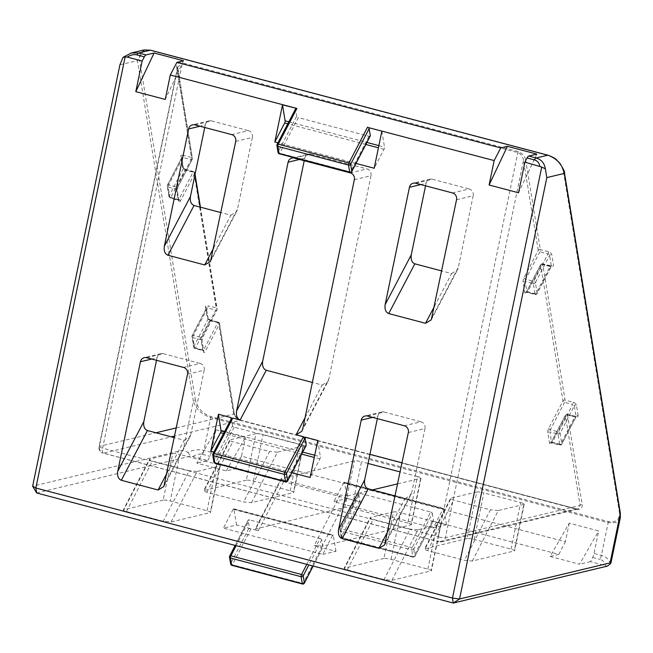 <?xml version="1.0" encoding="UTF-8"?>
<svg xmlns="http://www.w3.org/2000/svg" width="653" height="653" viewBox="0 0 653 653"><rect width="100%" height="100%" fill="white"/><g stroke="black" fill="none" stroke-linecap="round" stroke-linejoin="round"><path stroke-width="0.49" stroke-dasharray="3.27 2.45" d="M306.143 445.583A1.608 0.89 27.7 0 1 304.878 445.852L286.259 481.326L215.596 462.659A1.608 0.89 27.7 0 1 213.964 461.255L212.854 454.161L230.95 419.414M230.68 564.061A1.608 1.249 170.3 0 1 230.787 563.4A1.608 0.865 -152.8 0 0 232.427 564.78L250.964 528.775L258.327 530.726L284.316 480.241L340.254 495.023L314.264 545.5L321.627 547.443L303.09 583.447L232.427 564.78A1.608 0.506 104.8 0 1 231.937 565.343M430.678 512.017A1.608 0.882 27.5 0 1 432.319 513.413L413.798 549.034A1.608 0.882 -152.5 0 0 412.157 547.647L430.678 512.017L360.015 493.35L341.503 528.979A1.608 0.882 -152.5 0 0 340.237 529.24A1.608 0.882 -152.5 0 0 340.197 529.591A1.608 1.241 -9.3 0 0 341.046 531.167L342.196 538.194A1.608 1.241 170.7 0 1 341.348 536.611A1.608 0.882 -152.5 0 0 342.98 538.007L361.566 502.263L234.966 468.813L226.264 470.903L196.822 463.124L215.931 429.829L211.27 452.358L203.907 450.415C198.643 449.109 193.321 449.778 187.95 452.423L183.175 450.105L32.65 486.191M278.056 152.484A1.608 1.241 170.7 0 1 278.17 151.839A1.608 0.882 -152.5 0 0 279.802 153.226L298.323 117.605A1.608 0.882 27.5 0 1 296.682 116.21L278.17 151.839L277.011 144.811L295.531 109.19L296.682 116.21M233.325 412.443A1.608 1.241 170.7 0 1 234.182 414.026L219.416 324.076A1.608 0.882 -152.5 0 0 217.776 322.688A1.608 0.506 -75.2 0 1 218.347 322.133L210.258 319.994L208.152 318.501A1.608 1.241 -9.3 0 1 208.046 319.154L206.315 308.616L192.072 336.017L193.794 346.555L208.046 319.154A1.608 0.882 -152.5 0 0 209.678 320.55L195.435 347.951L203.532 350.09L217.776 322.688L209.678 320.55A1.608 0.506 -75.2 0 1 210.258 319.994A1.608 0.506 -75.2 0 1 210.462 320.362L218.559 322.5L233.325 412.443C234.386 416.41 236.941 419.12 241.006 420.581L576.64 509.258C580.566 509.903 582.427 508.361 582.215 504.622L567.449 414.671L575.546 416.81A1.608 0.506 104.8 0 0 575.334 416.451A1.608 0.506 104.8 0 0 574.762 416.998L566.665 414.859L552.422 442.261L560.519 444.399L574.762 416.998A1.608 0.882 -152.5 0 0 576.019 416.736A1.608 0.882 -152.5 0 0 576.068 416.385L561.825 443.787L560.094 433.249L574.338 405.848L576.068 416.385A1.608 1.241 -9.3 0 1 578.158 415.586A3.208 1.763 27.5 0 1 575.546 416.81M525.575 159.65C524.522 155.692 521.959 152.982 517.902 151.512L182.26 62.843C178.334 62.19 176.473 63.733 176.685 67.479A1.608 1.241 170.7 0 1 177.649 68.41L177.649 68.41A1.608 1.241 170.7 0 1 177.543 69.055L177.657 67.014L182.195 63.896L517.837 152.573C520.955 153.749 522.841 156.377 523.477 160.458A1.608 1.241 170.7 0 1 525.575 159.65L540.341 249.601A1.608 1.241 -9.3 0 0 538.252 250.401L524.008 277.811A3.208 1.02 -75.2 0 0 523.094 282.194L524.824 292.732A3.208 1.02 -75.2 0 0 526.4 292.356L540.643 264.955L562.968 400.926L548.724 428.327A3.208 1.02 -75.2 0 0 547.81 432.719L549.54 443.256A3.208 1.02 -75.2 0 0 551.108 442.881L565.359 415.471L580.125 505.422A1.608 1.241 170.7 0 1 582.215 504.622M143.946 49.955L137.424 60.615A1.608 1.241 170.7 0 1 139.513 59.807C139.097 52.33 142.811 49.236 150.672 50.534L548.136 155.545C556.258 158.475 561.376 163.895 563.482 171.821A1.608 1.241 170.7 0 1 564.445 172.751M620.35 513.217A1.608 1.241 -9.3 0 0 619.387 512.287C619.803 519.772 616.089 522.857 608.237 521.559L210.764 416.549C202.642 413.627 197.532 408.207 195.418 400.281A1.608 1.241 -9.3 0 0 193.329 401.081C195.924 409.039 201.72 414.549 210.699 417.61L608.172 522.62L616.065 522.588L620.309 517.739M200.21 207.123L217.025 309.53L202.781 336.932A3.208 1.02 104.8 0 0 201.997 339.201A3.208 1.02 104.8 0 0 201.867 341.323L203.597 351.853A3.208 1.02 104.8 0 0 205.164 351.477L219.416 324.076A1.608 1.241 170.7 0 0 219.522 323.431A1.608 1.608 0 0 0 218.347 322.133A1.608 0.506 -75.2 0 1 218.559 322.5A1.608 1.241 170.7 0 1 219.522 323.431L234.296 413.373C234.982 416.451 237.153 418.728 240.794 420.222A1.608 0.506 104.8 0 0 240.704 420.222C237.529 419.144 235.358 417.079 234.182 414.026L176.408 427.878M229.538 556.585A1.608 1.249 170.3 0 1 229.595 556.446L248.132 520.441A1.608 0.865 27.2 0 1 248.173 520.098A1.608 0.865 27.2 0 1 249.43 519.837L236.133 545.679M317.799 440.514L320.345 456.741A1.608 0.506 -75.2 0 1 320.28 457.786A1.608 0.506 -75.2 0 1 319.888 458.937L310.134 477.514M381.866 131.139L384.486 147.088A1.608 0.506 -75.2 0 1 384.421 148.149A1.608 0.506 -75.2 0 1 384.037 149.284L374.185 168.229M411.023 524.898A5.616 0.898 11.7 0 0 411.374 524.677A5.616 0.898 11.7 0 0 407.815 523.077L417.455 476.51A5.616 0.898 -168.3 0 1 421.022 478.118A5.616 0.898 -168.3 0 1 420.671 478.339L411.023 524.898L322.141 546.21L348.122 495.733L372.275 489.938M407.815 523.077L351.877 508.295A5.616 0.898 11.7 0 0 344.784 507.397L255.25 529.052L281.239 478.576L354.424 460.838A5.616 0.898 -168.3 0 1 361.517 461.736L351.877 508.295M284.316 480.241C281.378 479.384 280.57 478.706 281.884 478.225L255.894 528.71C254.58 529.191 255.388 529.861 258.327 530.726M250.964 528.775L248.711 528.571L249.495 528.391L248.132 520.441M236.615 524.988L233.888 509.095A1.608 0.506 104.8 0 0 233.684 508.744A1.608 0.506 104.8 0 0 233.105 509.299L332.467 535.558L322.762 554.405L223.399 528.155L236.615 524.988L249.495 528.391M322.762 554.405L335.977 551.238L322.321 548.022L313.179 566.037M313.065 566.004L322.321 548.022L321.627 547.443M314.264 545.5L322.141 546.21M433.249 527.918L333.879 501.667L347.135 498.492L344.515 482.534A1.608 0.506 104.8 0 0 344.302 482.175A1.608 0.506 104.8 0 0 343.731 482.722L443.093 508.973L433.249 527.918L446.497 524.743L432.221 520.931L558.821 554.381L550.12 556.462L569.236 523.175L598.679 530.954L594.018 553.475A5.616 1.779 -75.2 0 1 592.655 557.458L590.483 561.629L607.257 566.135M36.674 492.982L190.652 456.072L207.736 460.504L196.822 463.124M361.566 502.263L360.84 502.116A1.608 0.882 27.5 0 1 359.86 500.99L358.709 493.962A1.608 0.882 27.5 0 1 358.758 493.611A1.608 0.882 27.5 0 1 360.015 493.35M347.135 498.492L360.84 502.116M550.12 556.462L579.562 564.241L598.679 530.954M590.483 561.629L579.562 564.241M383.948 558.47L344.172 568.2L370.161 517.715L370.806 517.372L344.825 567.849C343.511 568.33 344.319 569 347.249 569.865L384.054 579.586L391.931 580.297L431.053 570.918A5.616 0.898 11.7 0 0 431.404 570.689A5.616 0.898 11.7 0 0 427.846 569.09L391.041 559.368A5.616 0.898 11.7 0 0 383.948 558.47L393.588 511.911L370.806 517.372C369.492 517.853 370.308 518.523 373.238 519.38L410.043 529.11L384.054 579.586M163.136 500.133L123.36 509.854L149.349 459.377L149.994 459.026L124.005 509.511C122.691 509.993 123.507 510.662 126.437 511.528L163.242 521.249L171.11 521.959L210.242 512.572A5.616 0.898 11.7 0 0 210.593 512.352A5.616 0.898 11.7 0 0 207.034 510.752L170.229 501.022A5.616 0.898 11.7 0 0 163.136 500.133L172.776 453.566L149.994 459.026C148.68 459.508 149.488 460.185 152.427 461.042L189.231 470.764L163.242 521.249M467.115 538.529L424.564 548.92L450.554 498.443L451.199 498.1L425.217 548.577C423.903 549.059 424.711 549.728 427.642 550.593L464.446 560.315L472.323 561.025L514.221 550.977A5.616 0.898 11.7 0 0 514.572 550.757A5.616 0.898 11.7 0 0 511.005 549.149L474.209 539.427A5.616 0.898 11.7 0 0 467.115 538.529L476.755 491.97L451.199 498.1C449.884 498.574 450.701 499.251 453.631 500.108L490.436 509.83L464.446 560.315M246.295 480.192L203.752 490.583L229.742 440.106L230.387 439.755L204.397 490.24C203.083 490.713 203.899 491.391 206.83 492.248L243.634 501.977L251.503 502.679L293.409 492.64A5.616 0.898 11.7 0 0 293.76 492.419A5.616 0.898 11.7 0 0 290.193 490.811L253.388 481.09A5.616 0.898 11.7 0 0 246.295 480.192L255.943 433.633L230.387 439.755C229.072 440.236 229.88 440.906 232.819 441.771L269.624 451.492L243.634 501.977M569.236 523.175L565.392 541.745L241.528 456.178L245.373 437.608L215.931 429.829M234.966 468.813L241.528 456.178M226.264 470.903L245.373 437.608M558.821 554.381L565.392 541.745M306.788 564.347L320.092 538.505L249.43 519.837M355.991 163.421L277.925 142.795M291.915 472.699L213.817 452.064M370.243 136.012A1.608 0.882 27.5 0 1 368.986 136.273L298.323 117.605M304.878 445.852L234.223 427.184A1.608 0.89 27.7 0 1 232.59 425.78L213.964 461.255A1.608 1.233 171.1 0 0 213.849 461.9M417.455 476.51L400.175 471.948M368.055 463.459L361.517 461.736M397.718 483.84L420.671 478.339M348.122 495.733L340.254 495.023M391.931 580.297L417.912 529.812L440.702 524.351L431.053 570.918M417.912 529.812L410.043 529.11M393.588 511.911A5.616 0.898 -168.3 0 1 400.681 512.801L391.041 559.368M427.846 569.09L437.486 522.531L400.681 512.801M437.486 522.531A5.616 0.898 -168.3 0 1 441.053 524.13A5.616 0.898 -168.3 0 1 440.702 524.351M207.034 510.752L216.674 464.185L179.869 454.464L170.229 501.022M216.674 464.185A5.616 0.898 -168.3 0 1 220.232 465.793A5.616 0.898 -168.3 0 1 219.881 466.013L210.242 512.572M171.11 521.959L197.1 471.474L219.881 466.013M197.1 471.474L189.231 470.764M172.776 453.566A5.616 0.898 -168.3 0 1 179.869 454.464M476.755 491.97A5.616 0.898 -168.3 0 1 483.849 492.868L474.209 539.427M511.005 549.149L520.653 502.59L483.849 492.868M520.653 502.59A5.616 0.898 -168.3 0 1 524.212 504.198A5.616 0.898 -168.3 0 1 523.861 504.418L514.221 550.977M472.323 561.025L498.304 510.54L523.861 504.418M498.304 510.54L490.436 509.83M255.943 433.633A5.616 0.898 -168.3 0 1 263.037 434.531L253.388 481.09M290.193 490.811L299.833 444.252L263.037 434.531M299.833 444.252A5.616 0.898 -168.3 0 1 303.4 445.852A5.616 0.898 -168.3 0 1 303.049 446.081L293.409 492.64M251.503 502.679L277.492 452.203L303.049 446.081M277.492 452.203L269.624 451.492M354.342 179.697L370.977 175.714L328.924 378.781L302.812 428.531M370.977 175.714A5.616 5.257 -103.5 0 0 366.953 168.915L350.318 172.906M294.381 158.124L311.008 154.141L366.953 168.915M311.008 154.141A5.616 5.257 -103.5 0 0 304.731 158.206L304.208 160.728M305.057 417.683L322.19 385.041L312.354 382.438M322.19 385.041L327.928 381.589L328.924 378.781M167.086 472.894L184.219 440.253L174.384 437.657M184.219 440.253L189.958 436.8L190.945 434L164.842 483.742M187.525 374.21L204.152 370.227L190.945 434M204.152 370.227A5.616 5.257 -103.5 0 0 200.128 363.427L183.493 367.419M146.696 357.697L163.323 353.706L200.128 363.427M163.323 353.706A5.616 5.257 -103.5 0 0 157.047 357.779L151.782 359.036M156.524 360.293L157.047 357.779M377.344 418.63L377.867 416.116L372.602 417.381M387.898 531.24L405.031 498.598L395.196 495.994M405.031 498.598L410.77 495.145L411.765 492.338L385.654 542.08M408.337 432.547L424.972 428.564L411.765 492.338M424.972 428.564A5.616 5.257 -103.5 0 0 420.94 421.773L404.313 425.756M367.508 416.034L384.144 412.043L420.94 421.773M384.144 412.043A5.616 5.257 -103.5 0 0 377.867 416.116M235.733 141.407L252.368 137.416L237.553 208.952L211.441 258.694M252.368 137.416A5.616 5.257 -103.5 0 0 248.336 130.624L231.709 134.608M194.904 124.886L211.539 120.903L248.336 130.624M211.539 120.903A5.616 5.257 -103.5 0 0 205.262 124.968L199.998 126.233M204.74 127.49L205.262 124.968M213.694 247.854L230.819 215.212L220.992 212.609M230.819 215.212L236.566 211.76L237.553 208.952M456.545 199.745L473.18 195.753L458.365 267.297L432.262 317.04M473.18 195.753A5.616 5.257 -103.5 0 0 469.156 188.962L452.521 192.953M415.716 183.224L432.351 179.24L469.156 188.962M432.351 179.24A5.616 5.257 -103.5 0 0 426.074 183.313L420.81 184.57M425.552 185.827L426.074 183.313M434.506 306.192L451.639 273.55L441.803 270.954M451.639 273.55L457.378 270.097L458.365 267.297M207.736 460.504L209.907 456.333A5.616 1.779 104.8 0 0 211.27 452.358M231.309 417.667L232.59 425.78M320.092 538.505A1.608 0.865 27.2 0 1 321.733 539.892L323.096 547.834M335.977 551.238L333.259 535.346L233.888 509.095M233.105 509.299L223.399 528.155M332.467 535.558A1.608 0.506 -75.2 0 1 333.046 534.995A1.608 0.506 -75.2 0 1 333.259 535.346M432.319 513.413L433.47 520.433A1.608 0.882 27.5 0 1 433.421 520.784A1.608 0.882 27.5 0 1 432.784 521.118M446.497 524.743L443.877 508.785L344.515 482.534M343.731 482.722L333.879 501.667M443.093 508.973A1.608 0.506 -75.2 0 1 443.673 508.426A1.608 0.506 -75.2 0 1 443.877 508.785M183.526 60.778L165.242 99.436M536.823 154.116L518.547 192.782M610.261 563.996C609.502 559.735 606.539 556.878 601.372 555.425L594.018 553.475M123.074 57.293L131.31 52.983M187.95 452.423L190.652 456.072M351.722 171.633A1.608 0.882 27.5 0 1 350.465 171.902L279.802 153.226A1.608 0.506 104.8 0 1 279.321 153.782M432.221 520.931L413.643 556.674A1.608 0.882 -152.5 0 0 414.9 556.413A1.608 0.882 -152.5 0 0 414.949 556.062L433.47 520.433M413.798 549.034A1.608 1.241 170.7 0 1 411.708 549.842L341.046 531.167A1.608 0.506 104.8 0 1 341.111 530.114A1.608 0.506 104.8 0 1 341.503 528.979L412.157 547.647A1.608 0.506 104.8 0 0 411.774 548.781A1.608 0.506 104.8 0 0 411.708 549.842L412.859 556.862A1.608 1.241 -9.3 0 0 414.949 556.062L413.798 549.034M304.347 583.194A1.608 0.865 27.2 0 1 303.09 583.447A1.608 0.506 104.8 0 1 302.6 584.011M285.688 481.865A1.608 0.506 -75.2 0 0 286.259 481.326A1.608 0.89 -152.3 0 0 287.524 481.065M517.902 151.512A1.608 0.506 104.8 0 1 517.837 152.573L438.261 536.839A5.616 0.898 11.7 0 0 445.354 537.737L580.125 505.422L578.509 508.989L576.346 508.899L402.06 462.855M176.685 67.479L191.451 157.422L183.362 155.283A1.608 0.506 -75.2 0 1 183.297 156.345A1.608 0.506 -75.2 0 1 182.905 157.479A1.608 0.882 -152.5 0 0 181.648 157.74L167.397 185.15A1.608 1.608 0 0 0 167.241 186.146A1.608 1.241 -9.3 0 0 168.205 187.076A1.608 0.506 -75.2 0 1 168.27 186.023A1.608 0.506 -75.2 0 1 168.662 184.881A1.608 0.882 -152.5 0 0 167.397 185.15A1.608 0.882 -152.5 0 0 167.356 185.501A1.608 1.241 -9.3 0 0 167.241 186.146L168.972 196.684A1.608 1.608 0 0 0 170.147 197.973A1.608 0.506 -75.2 0 0 170.719 197.426L178.816 199.565L193.059 172.163L184.962 170.025L170.719 197.426A1.608 0.882 -152.5 0 1 169.086 196.039L183.33 168.629L181.599 158.099L167.356 185.501L169.086 196.039A1.608 1.241 -9.3 0 0 169.935 197.614L168.205 187.076L176.302 189.215A1.608 0.506 -75.2 0 1 176.367 188.162A1.608 0.506 -75.2 0 1 176.759 187.027L168.662 184.881L182.905 157.479L191.002 159.618L176.759 187.027A1.608 0.882 -152.5 0 0 178.016 186.758A1.608 0.882 -152.5 0 0 178.065 186.407A3.208 1.02 104.8 0 0 177.281 188.684A3.208 1.02 104.8 0 0 177.159 190.798A1.608 1.241 170.7 0 0 177.265 190.154L178.995 200.683A1.608 1.241 170.7 0 1 178.881 201.336A3.208 1.02 104.8 0 0 180.457 200.961L194.7 173.559L194.921 174.906M578.158 415.586L576.428 405.048A3.208 1.763 27.5 0 0 573.154 402.264L565.057 400.126L542.733 264.155L550.83 266.293A3.208 1.763 27.5 0 0 553.442 265.061L551.712 254.523A3.208 1.763 27.5 0 0 548.438 251.74L540.341 249.601A1.608 0.506 -75.2 0 1 540.276 250.662A1.608 0.506 -75.2 0 1 539.884 251.797L547.981 253.935L533.738 281.337L525.641 279.198L539.884 251.797A1.608 0.882 27.5 0 1 538.252 250.401L523.477 160.458L445.354 537.737A5.616 5.257 76.5 0 1 439.077 541.802L576.346 508.899A1.608 0.506 104.8 0 1 576.428 508.899L578.509 508.997L441.51 541.835A5.616 5.616 0 0 1 438.767 541.802A5.616 1.779 104.8 0 0 439.077 541.802L103.435 453.133L171.331 436.849M548.438 251.74A1.608 0.506 -75.2 0 1 548.373 252.801A1.608 0.506 -75.2 0 1 547.981 253.935A1.608 0.882 -152.5 0 1 549.622 255.331L551.352 265.861L537.109 293.27L535.378 282.733L549.622 255.331A1.608 1.241 -9.3 0 1 551.712 254.523M180.457 200.961A1.608 0.882 27.5 0 0 178.816 199.565A1.608 0.506 -75.2 0 1 178.245 200.112A1.608 0.506 -75.2 0 1 178.032 199.753L176.302 189.215A1.608 1.241 170.7 0 1 177.265 190.154L178.016 186.758L192.26 159.356A1.608 0.882 -152.5 0 0 192.309 159.006L177.543 69.055L99.411 446.334L155.936 432.784M191.394 158.483A1.608 0.506 -75.2 0 1 191.002 159.618A1.608 0.882 -152.5 0 0 192.26 159.356A1.608 1.608 0 0 0 192.423 158.361A1.608 1.241 -9.3 0 0 191.451 157.422A1.608 0.506 -75.2 0 1 191.394 158.483M201.867 341.323A1.608 1.241 -9.3 0 0 201.018 339.74A1.608 0.506 -75.2 0 1 201.083 338.678A1.608 0.506 -75.2 0 1 201.475 337.544L193.378 335.405L207.621 308.004L215.719 310.142L201.475 337.544A1.608 0.882 27.5 0 0 202.732 337.283A1.608 0.882 27.5 0 0 202.781 336.932M183.362 155.283A3.208 1.763 27.5 0 0 180.742 156.516L182.473 167.054A3.208 1.763 27.5 0 0 185.746 169.837L193.843 171.976L216.167 307.947L208.07 305.808A1.608 0.506 104.8 0 1 207.621 308.004A1.608 0.882 -152.5 0 0 206.356 308.265L192.113 335.666A1.608 1.608 0 0 0 191.958 336.67A1.608 1.241 170.7 0 0 192.921 337.601A1.608 0.506 -75.2 0 1 192.986 336.54A1.608 0.506 -75.2 0 1 193.378 335.405A1.608 0.882 -152.5 0 0 192.113 335.666A1.608 0.882 -152.5 0 0 192.072 336.017A1.608 1.241 170.7 0 0 191.958 336.67L193.688 347.208A1.608 1.241 170.7 0 1 193.794 346.555A1.608 0.882 -152.5 0 0 195.435 347.951A1.608 0.506 -75.2 0 1 194.863 348.498A1.608 0.506 -75.2 0 1 194.651 348.139L192.921 337.601L201.018 339.74L202.748 350.277L194.651 348.139A1.608 1.241 170.7 0 1 193.688 347.208A1.608 1.608 0 0 0 194.863 348.498L202.961 350.637A1.608 0.506 -75.2 0 1 202.748 350.277A1.608 1.241 -9.3 0 1 203.597 351.853M234.223 427.184L215.596 462.659A1.608 0.506 -75.2 0 1 215.115 463.197M358.758 493.611L340.237 529.24A1.608 1.608 0 0 0 340.082 530.236L341.233 537.264A1.608 1.608 0 0 0 342.409 538.554L413.071 557.221A1.608 0.506 104.8 0 1 412.859 556.862L342.196 538.194A1.608 0.506 104.8 0 0 342.409 538.554A1.608 0.506 104.8 0 0 342.499 538.554A1.608 0.506 104.8 0 0 342.98 538.007L413.643 556.674A1.608 0.506 104.8 0 1 413.161 557.221A1.608 0.506 104.8 0 1 413.071 557.221A1.608 1.608 0 0 0 414.9 556.413L433.421 520.784M178.881 201.336L177.159 190.798M178.065 186.407L192.309 159.006A1.608 1.241 -9.3 0 0 192.423 158.361L177.665 67.014M205.458 307.041L207.189 317.57A1.608 1.241 -9.3 0 1 208.152 318.501L206.356 308.265A1.608 0.882 -152.5 0 0 206.315 308.616A1.608 1.241 -9.3 0 0 205.458 307.041A3.208 1.763 27.5 0 1 208.07 305.808M210.462 320.362A3.208 1.763 27.5 0 1 207.189 317.57M563.482 171.821L619.387 512.287M195.418 400.281L139.513 59.807M200.438 207.181L217.139 308.877A1.608 1.608 0 0 1 216.976 309.881A1.608 0.882 27.5 0 0 217.025 309.53A1.608 1.241 -9.3 0 0 216.167 307.947A1.608 0.506 104.8 0 1 215.719 310.142A1.608 0.882 27.5 0 0 216.976 309.881L202.732 337.283L201.981 340.67L203.72 351.257L202.961 350.637A1.608 0.506 -75.2 0 0 203.532 350.09A1.608 0.882 -152.5 0 1 205.164 351.477M193.843 171.976A1.608 1.241 170.7 0 1 194.7 173.559A1.608 0.882 27.5 0 0 193.059 172.163A1.608 0.506 104.8 0 1 193.639 171.617A1.608 0.506 104.8 0 1 193.843 171.976M565.359 415.471A1.608 1.241 170.7 0 1 567.449 414.671A1.608 0.506 104.8 0 0 567.237 414.312A1.608 0.506 104.8 0 0 566.665 414.859A1.608 0.882 -152.5 0 0 565.4 415.12A1.608 0.882 -152.5 0 0 565.359 415.471M224.632 431.453L302.731 452.088M314.746 455.255L320.345 456.741M288.83 121.817L366.896 142.444M378.871 145.611L384.486 147.088M192.864 456.578C196.218 454.39 199.443 453.664 202.544 454.39A5.616 1.779 104.8 0 0 203.907 450.415L210.699 417.61A1.608 0.506 -75.2 0 0 210.764 416.549M608.237 521.559A1.608 0.506 -75.2 0 1 608.172 522.62L601.372 555.425A5.616 1.779 104.8 0 1 600.009 559.401C603.029 560.29 604.809 562.347 605.355 565.555M592.655 557.458L600.009 559.401M368.986 136.273L350.465 171.902A1.608 0.506 104.8 0 1 349.886 172.449M119.915 64.81L137.424 60.615L193.329 401.081L183.175 450.105M369.941 454.366L240.704 420.222L174.718 436.041M177.657 67.039L99.06 446.554A5.616 5.616 0 0 0 103.125 453.133A5.616 1.779 104.8 0 0 103.435 453.133A5.616 5.257 -103.5 0 1 99.411 446.334A5.616 0.898 11.7 0 0 99.06 446.554A5.616 0.898 11.7 0 0 102.619 448.162A5.616 1.779 104.8 0 0 103.125 453.133L438.767 541.802A5.616 1.779 104.8 0 1 438.261 536.839L102.619 448.162L182.195 63.896A1.608 0.506 104.8 0 0 182.26 62.843M202.544 454.39L209.907 456.333M347.249 569.865L373.238 519.38M427.642 550.593L453.631 500.108M126.437 511.528L152.427 461.042M206.83 492.248L232.819 441.771M319.888 458.937L314.289 457.459M301.662 454.121L223.563 433.486M384.037 149.284L378.414 147.798M365.843 144.476L287.777 123.85M248.711 528.571L230.787 563.4L229.595 556.446M321.733 539.892L308.861 564.894M359.86 500.99L341.348 536.611L340.197 529.591L358.709 493.962M241.006 420.581A1.608 0.506 104.8 0 0 240.794 420.222L369.949 454.341M576.64 509.258A1.608 0.506 104.8 0 0 576.428 508.899L402.068 462.83M565.057 400.126A1.608 1.241 -9.3 0 0 562.968 400.926A1.608 0.882 27.5 0 0 564.6 402.313L572.697 404.46L558.454 431.862L550.357 429.723L564.6 402.313A1.608 0.506 -75.2 0 0 565.057 400.126M540.643 264.955A1.608 1.241 170.7 0 1 542.733 264.155A1.608 0.506 104.8 0 0 542.521 263.788A1.608 0.506 104.8 0 0 541.949 264.343L527.706 291.744L535.803 293.883L550.046 266.481L541.949 264.343A1.608 0.882 -152.5 0 0 540.684 264.604A1.608 0.882 -152.5 0 0 540.643 264.955M535.019 294.07L526.922 291.932L525.192 281.394L533.289 283.533L535.019 294.07A1.608 0.506 104.8 0 0 535.223 294.43A1.608 0.506 104.8 0 0 535.803 293.883A1.608 0.882 -152.5 0 0 537.06 293.621A1.608 0.882 -152.5 0 0 537.109 293.27A1.608 1.241 170.7 0 1 535.019 294.07M559.727 444.595L551.638 442.448L549.908 431.919L557.997 434.057L559.727 444.595A1.608 0.506 104.8 0 0 559.939 444.954A1.608 0.506 104.8 0 0 560.519 444.399A1.608 0.882 -152.5 0 0 561.776 444.138A1.608 0.882 -152.5 0 0 561.825 443.787A1.608 1.241 170.7 0 1 559.727 444.595M178.032 199.753L169.935 197.614A1.608 0.506 -75.2 0 0 170.147 197.973L178.995 200.683A1.608 1.241 170.7 0 0 178.032 199.753M180.742 156.516A1.608 1.241 170.7 0 1 181.705 157.446L181.648 157.74A1.608 0.882 -152.5 0 0 181.599 158.099A1.608 1.241 170.7 0 0 181.705 157.446L183.436 167.984A1.608 1.241 170.7 0 1 183.33 168.629A1.608 0.882 -152.5 0 0 184.962 170.025A1.608 0.506 104.8 0 1 185.542 169.478L193.639 171.617A1.608 1.608 0 0 1 194.806 172.906L195.043 174.318M182.473 167.054A1.608 1.241 170.7 0 1 183.436 167.984L185.542 169.478A1.608 0.506 104.8 0 1 185.746 169.837M549.54 443.256A1.608 1.241 -9.3 0 1 551.638 442.448A1.608 0.506 104.8 0 0 551.842 442.816A1.608 0.506 104.8 0 0 552.422 442.261A1.608 0.882 -152.5 0 0 551.156 442.53A1.608 0.882 -152.5 0 0 551.108 442.881M560.094 433.249A1.608 1.241 170.7 0 1 557.997 434.057A1.608 0.506 104.8 0 1 558.454 431.862A1.608 0.882 -152.5 0 1 560.094 433.249M548.724 428.327A1.608 0.882 27.5 0 0 550.357 429.723A1.608 0.506 104.8 0 0 549.908 431.919A1.608 1.241 -9.3 0 0 547.81 432.719M576.428 405.048A1.608 1.241 -9.3 0 0 574.338 405.848A1.608 0.882 -152.5 0 0 572.697 404.46A1.608 0.506 -75.2 0 0 573.154 402.264M524.824 292.732A1.608 1.241 -9.3 0 1 526.922 291.932A1.608 0.506 104.8 0 0 527.126 292.291A1.608 0.506 104.8 0 0 527.706 291.744A1.608 0.882 -152.5 0 0 526.44 292.005A1.608 0.882 -152.5 0 0 526.4 292.356M535.378 282.733A1.608 1.241 170.7 0 1 533.289 283.533A1.608 0.506 104.8 0 1 533.738 281.337A1.608 0.882 -152.5 0 1 535.378 282.733M550.83 266.293A1.608 0.506 104.8 0 0 550.618 265.926A1.608 0.506 104.8 0 0 550.046 266.481A1.608 0.882 -152.5 0 0 551.303 266.212A1.608 0.882 -152.5 0 0 551.352 265.861A1.608 1.241 -9.3 0 1 553.442 265.061M524.008 277.811A1.608 0.882 27.5 0 0 525.641 279.198A1.608 0.506 104.8 0 0 525.192 281.394A1.608 1.241 -9.3 0 0 523.094 282.194M304.731 158.206L299.466 159.471M344.784 507.397L354.424 460.838M220.232 465.793L210.593 512.352M303.4 445.852L293.76 492.419M524.212 504.198L514.572 550.757M441.053 524.13L431.404 570.689M381.703 412.01L365.076 416.002M384.666 544.888L410.77 495.145M163.846 486.542L189.958 436.8M160.891 353.673L144.256 357.664M431.266 319.839L457.378 270.097M210.454 261.502L236.566 211.76M209.099 120.87L192.472 124.854M429.919 179.208L413.284 183.191M344.302 482.175L443.673 508.426M233.684 508.744L333.046 534.995M248.173 520.098L235.137 545.418M559.939 444.954A1.608 1.608 0 0 0 561.776 444.138L576.232 416.508L567.237 414.312A1.608 1.608 0 0 0 565.4 415.12L550.871 442.979L559.939 444.954M535.223 294.43A1.608 1.608 0 0 0 537.06 293.621L551.516 265.991L542.521 263.788A1.608 1.608 0 0 0 540.684 264.604L526.155 292.454L535.223 294.43M421.022 478.118L411.374 524.677M291.94 158.091L308.575 154.108M301.825 431.331L327.928 381.589"/><path stroke-width="0.98" d="M230.86 419.846L232.786 418.059L240.149 420.001C237.137 418.695 235.945 415.708 236.574 411.023L288.104 162.197A5.616 5.257 76.5 0 1 294.381 158.124L350.318 172.906A5.616 5.257 76.5 0 1 354.342 179.697L302.812 428.531L301.825 431.331L296.087 434.784L303.449 436.726L304.469 439.289L286.455 473.605A1.608 1.233 171.1 0 1 284.365 474.405L213.702 455.737A1.608 1.233 171.1 0 1 212.788 454.3M236.133 545.679L230.901 555.842A1.608 0.506 104.8 0 0 230.517 556.968A1.608 0.506 104.8 0 0 230.452 558.037A1.608 1.249 170.3 0 1 229.538 556.585M223.563 433.486L220.518 432.686A1.608 0.506 104.8 0 0 220.918 431.535A1.608 0.506 104.8 0 0 220.983 430.49L224.632 431.453M287.777 123.85L284.667 123.033A1.608 0.506 104.8 0 0 285.059 121.899A1.608 0.506 104.8 0 0 285.124 120.838L288.83 121.817M277.925 142.795L274.823 141.979L282.504 104.88L296.903 108.455L278.317 144.199A1.608 0.506 104.8 0 0 277.933 145.333A1.608 0.506 104.8 0 0 277.868 146.394A1.608 1.241 170.7 0 1 276.954 144.95M528.759 156.051L536.121 157.993C541.288 159.479 544.382 163.103 545.377 168.874L546.822 177.6L459.557 598.981L610.09 562.894L610.261 563.996L607.257 566.135L453.28 603.045L36.674 492.982L32.65 486.191L119.915 64.81L123.074 57.293L125.123 56.982L35.858 488.02L452.464 598.083L541.729 167.046L524.89 162.14L527.053 157.969A5.616 1.779 -75.2 0 1 528.759 156.051L536.823 154.116L507.381 146.337L489.105 185.003L518.547 192.782L524.89 162.14M296.903 108.455L170.302 75.005L165.242 99.436L135.8 91.657L142.142 61.023L144.313 56.852L136.95 54.909C133.849 54.183 130.624 54.909 127.27 57.089L125.123 56.982M142.142 61.023L127.27 57.089M489.105 185.003L494.158 160.573L368.153 127.515A1.608 0.882 27.5 0 1 369.133 128.633L350.62 164.262A1.608 0.882 -152.5 0 0 348.98 162.866L367.557 127.123M355.991 163.421L374.185 168.229L381.866 131.139L368.153 127.515M456.545 199.745L431.266 319.839L425.527 323.292L388.723 313.571C385.719 312.265 384.527 309.269 385.148 304.592L409.439 187.297A5.616 5.257 76.5 0 1 415.716 183.224L452.521 192.953A5.616 5.257 76.5 0 1 456.545 199.745M235.733 141.407L210.454 261.502L204.716 264.955L167.911 255.233C164.907 253.927 163.715 250.932 164.336 246.254L188.627 128.959A5.616 5.257 76.5 0 1 194.904 124.886L231.709 134.608A5.616 5.257 76.5 0 1 235.733 141.407M408.337 432.547L384.666 544.888L378.928 548.34L342.123 538.619C339.111 537.313 337.919 534.317 338.548 529.64L361.231 420.108A5.616 5.257 76.5 0 1 367.508 416.034L404.313 425.756A5.616 5.257 76.5 0 1 408.337 432.547M187.525 374.21L163.846 486.542L158.108 490.003L121.311 480.273C118.299 478.967 117.107 475.98 117.736 471.295L140.419 361.762A5.616 5.257 76.5 0 1 146.696 357.697L183.493 367.419A5.616 5.257 76.5 0 1 187.525 374.21M291.915 472.699L310.134 477.514L317.799 440.514L304.918 437.11L304.469 439.289M213.817 452.064L210.772 451.256L218.429 414.263L231.309 417.667L230.95 419.414M620.309 517.739L620.236 513.87A1.608 1.241 -9.3 0 0 620.35 513.217L564.445 172.751A1.608 1.241 170.7 0 1 564.331 173.404C562.266 164.417 556.772 158.344 547.834 155.185L150.37 50.175L143.946 49.955L131.31 52.983L138.656 52.983L146.011 54.934L154.084 52.999L135.8 91.657M494.158 160.573L500.729 147.937L176.865 62.37L183.526 60.778L154.084 52.999M500.729 147.937L507.381 146.337M400.175 471.948L368.055 463.459M372.275 489.938L397.718 483.84M304.208 160.728L262.677 361.28C262.057 365.966 263.249 368.953 266.253 370.259L240.149 420.001M312.354 382.438L266.253 370.259M174.384 437.657L147.415 430.531L121.311 480.273M117.736 471.295L143.84 421.552L156.524 360.293M143.84 421.552C143.219 426.238 144.411 429.225 147.415 430.531M338.548 529.64L364.652 479.898L377.344 418.63M364.652 479.898C364.031 484.575 365.223 487.562 368.227 488.868L342.123 538.619M395.196 495.994L368.227 488.868M164.336 246.254L190.447 196.512L204.74 127.49M190.447 196.512C189.819 201.189 191.011 204.185 194.023 205.483L167.911 255.233M220.992 212.609L194.023 205.483M385.148 304.592L411.259 254.85L425.552 185.827M411.259 254.85C410.639 259.527 411.831 262.522 414.835 263.828L388.723 313.571M441.803 270.954L414.835 263.828M306.192 445.224A1.608 0.89 27.7 0 1 306.143 445.583L287.524 481.065A1.608 0.89 -152.3 0 0 287.573 480.706L306.192 445.224L304.918 437.11M220.518 432.686L210.772 451.256M218.429 414.263L220.983 430.49M295.531 109.19A1.608 0.882 27.5 0 1 295.58 108.839L277.06 144.46A1.608 0.882 -152.5 0 1 278.317 144.199L348.98 162.866A1.608 0.506 104.8 0 0 348.596 164.001A1.608 0.506 104.8 0 0 348.531 165.062L277.868 146.394L279.019 153.414L349.681 172.09A1.608 0.506 104.8 0 0 349.886 172.449A1.608 1.608 0 0 0 351.722 171.633A1.608 0.882 27.5 0 0 351.771 171.282A1.608 1.241 170.7 0 1 349.681 172.09L348.531 165.062A1.608 1.241 170.7 0 0 350.62 164.262L351.771 171.282L370.292 135.661L369.133 128.633M170.302 75.005L176.865 62.37M284.667 123.033L274.823 141.979M282.504 104.88L285.124 120.838M370.292 135.661A1.608 0.882 27.5 0 1 370.243 136.012L351.722 171.633M295.58 108.839A1.608 0.882 27.5 0 1 296.217 108.504M146.011 54.934A5.616 1.779 104.8 0 0 144.313 56.852M620.35 513.217L620.309 517.723L610.914 563.082L610.09 562.894L620.236 513.87L564.331 173.404L546.822 177.6M131.31 52.983L123.074 57.293M36.674 492.982L35.858 488.02L32.65 486.191M452.464 598.083L453.28 603.045L459.557 598.981L452.464 598.083M545.377 168.874L541.729 167.046M278.056 152.484A1.608 1.608 0 0 0 279.231 153.782A1.608 0.506 104.8 0 1 279.019 153.414A1.608 1.241 170.7 0 1 278.056 152.484L276.905 145.464A1.608 1.608 0 0 1 277.06 144.46A1.608 0.882 -152.5 0 0 277.011 144.811M308.861 564.894L303.204 575.897A1.608 0.865 -152.8 0 0 301.555 574.509L230.901 555.842A1.608 0.865 -152.8 0 0 229.644 556.103A1.608 0.865 -152.8 0 0 229.595 556.446M306.788 564.347L301.555 574.509A1.608 0.506 104.8 0 0 301.172 575.636A1.608 0.506 104.8 0 0 301.115 576.705L302.298 583.66A1.608 0.506 104.8 0 0 302.51 584.011L231.848 565.343A1.608 0.506 104.8 0 1 231.644 564.992L302.298 583.66A1.608 1.249 170.3 0 0 304.396 582.843L303.204 575.897A1.608 1.249 170.3 0 1 301.115 576.705L230.452 558.037L231.644 564.992A1.608 1.249 170.3 0 1 230.68 564.061A1.608 1.608 0 0 0 231.848 565.343A1.608 0.506 104.8 0 0 231.937 565.343M313.065 566.004L304.396 582.843A1.608 0.865 27.2 0 1 304.347 583.194A1.608 1.608 0 0 1 302.51 584.011A1.608 0.506 104.8 0 0 302.6 584.011M232.786 418.059L214.16 453.533A1.608 0.506 -75.2 0 0 213.768 454.684A1.608 0.506 -75.2 0 0 213.702 455.737L214.821 462.83L285.475 481.498A1.608 1.233 171.1 0 0 287.573 480.706L286.455 473.605A1.608 0.89 -152.3 0 0 284.822 472.209L303.449 436.726M215.115 463.197A1.608 0.506 -75.2 0 1 215.025 463.197L285.688 481.865A1.608 0.506 -75.2 0 1 285.475 481.498L284.365 474.405A1.608 0.506 -75.2 0 1 284.43 473.352A1.608 0.506 -75.2 0 1 284.822 472.209L214.16 453.533A1.608 0.89 -152.3 0 0 212.902 453.802A1.608 0.89 -152.3 0 0 212.854 454.161M214.821 462.83A1.608 1.233 171.1 0 1 213.849 461.9A1.608 1.608 0 0 0 215.025 463.197A1.608 0.506 -75.2 0 1 214.821 462.83M200.21 207.123L194.921 174.906M155.936 432.784L176.408 427.878M302.731 452.088L314.746 455.255M366.896 142.444L378.871 145.611M539.762 166.074C539.215 162.858 537.435 160.809 534.415 159.92L527.053 157.969M534.415 159.92A5.616 1.779 -75.2 0 1 536.121 157.993L547.834 155.185A1.608 0.506 104.8 0 1 547.924 155.185L150.459 50.175A1.608 0.506 104.8 0 0 150.37 50.175L138.656 52.983A5.616 1.779 104.8 0 0 136.95 54.909M402.06 462.855L369.941 454.366M174.718 436.041L171.331 436.849M420.81 184.57L409.439 187.297M199.998 126.233L188.627 128.959M372.602 417.381L361.231 420.108M151.782 359.036L140.419 361.762M296.087 434.784L305.057 417.683M204.716 264.955L213.694 247.854M158.108 490.003L167.086 472.894M378.928 548.34L387.898 531.24M425.527 323.292L434.506 306.192M314.289 457.459L301.662 454.121M378.414 147.798L365.843 144.476M349.886 172.449L279.231 153.782A1.608 0.506 104.8 0 0 279.321 153.782M150.533 50.224A1.608 0.506 104.8 0 0 150.459 50.175L143.97 49.955M236.574 411.023L262.677 361.28M299.466 159.471L288.104 162.197M195.043 174.318L200.438 207.181M231.146 419.046L212.902 453.802A1.608 1.608 0 0 0 212.739 454.798L213.849 461.9M235.137 545.418L229.644 556.103A1.608 1.608 0 0 0 229.489 557.107L230.68 564.061M313.179 566.037L304.347 583.194M285.688 481.865A1.608 1.608 0 0 0 287.524 481.065M547.924 155.185C552.618 156.965 555.499 158.524 556.552 159.854L559.801 163.144C563.637 169.421 565.188 172.621 564.445 172.751M369.949 454.341L402.068 462.83"/></g></svg>
